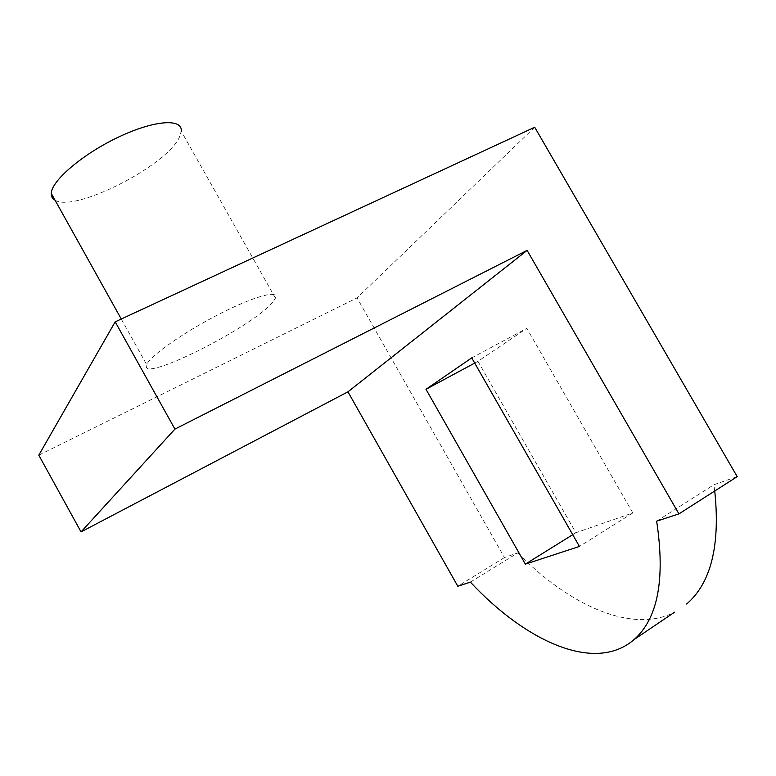 <?xml version="1.0" encoding="UTF-8"?>
<svg xmlns="http://www.w3.org/2000/svg" width="776" height="776" viewBox="0 0 776 776"><rect width="100%" height="100%" fill="white"/><g stroke="black" fill="none" stroke-linecap="round" stroke-linejoin="round"><path stroke-width="0.58" stroke-dasharray="3.88 2.91" d="M534.712 127.254L357.057 297.897L38.8 455.173M272.483 302.446C252.326 327.394 138.196 384.586 146.732 364.73C149.477 356.456 183.058 332.681 218.386 314.542C253.752 296.296 279.409 289.399 275.422 298.13L272.483 302.446M656.651 521.171L713.871 484.748L737.2 476.639M632.818 512.926L526.826 328.355L477.958 361.335L575.879 532.724L632.818 512.926L579.429 546.44M470.382 582.126L517.776 552.929L504.468 557.556L357.057 297.897M504.468 557.556L457.811 586.239M275.422 298.13L181.264 131.251L179.343 137.313C166.597 165.88 74.554 212.837 55.057 200.179M572.717 534.693L575.879 532.724M474.699 363.081L477.958 361.335M471.73 357.881L526.826 328.355M517.776 552.929C568.886 605.096 631.819 634.167 674.538 612.215M714.745 490.995L713.871 484.748M121.26 319.014L146.732 364.73"/><path stroke-width="1.16" d="M534.712 127.254L115.188 321.836L174.92 429.109L527.108 250.376L678.932 513.887L737.2 476.639L534.712 127.254M115.188 321.836L38.8 455.173L81.043 531.909L174.92 429.109M674.538 612.215L634.05 639.589C595.085 673.423 525.953 641.665 470.382 582.126L457.811 586.239L347.949 391.832L81.043 531.909M347.949 391.832L527.108 250.376M525.371 564.133L425.995 389.3L471.73 357.881L579.429 546.44L525.371 564.133L572.717 534.693M634.05 639.589C657.854 618.685 665.391 579.206 656.651 521.171L678.932 513.887M55.057 200.179C52.39 198.714 51.129 196.454 51.274 193.399C51.478 180.653 82.983 153.813 118.709 136.993C154.443 120.018 182.758 118.233 181.264 131.251M425.995 389.3L474.699 363.081M686.644 604.029C711 583.077 720.37 545.402 714.745 490.995M51.274 193.399L121.26 319.014"/></g></svg>
